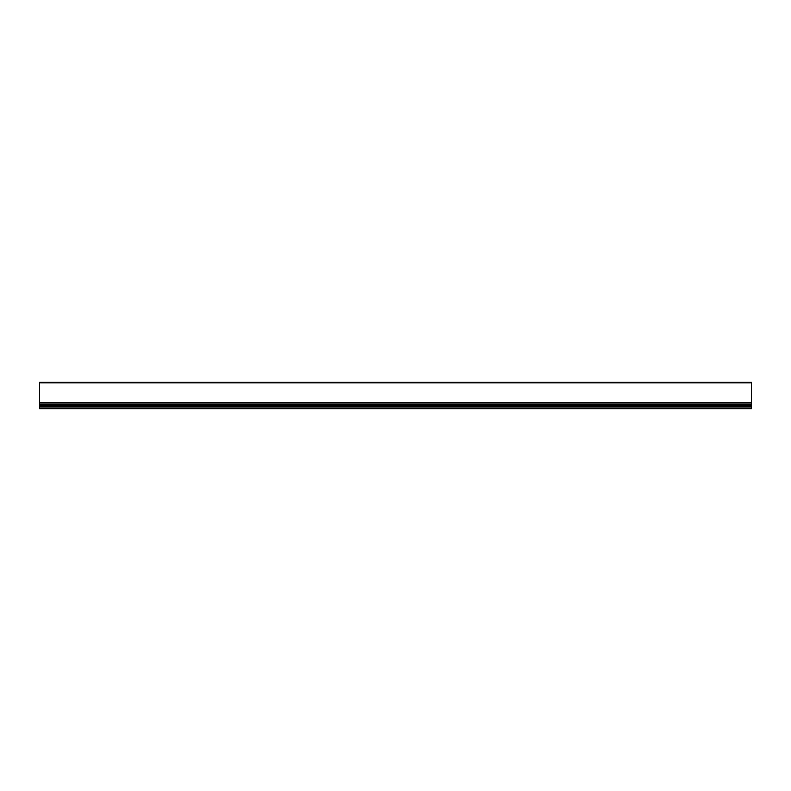 <?xml version="1.0" encoding="UTF-8"?>
<svg xmlns="http://www.w3.org/2000/svg" width="791" height="791" viewBox="0 0 791 791"><rect width="100%" height="100%" fill="white"/><g stroke="black" fill="none" stroke-linecap="round" stroke-linejoin="round"><path stroke-width="1.19" d="M39.55 382.844L751.45 382.844L751.45 382.32L39.55 382.32L39.55 408.68L751.45 408.68L751.45 408.156L39.55 408.156M751.45 382.844L751.45 402.639L39.55 402.639M751.45 402.639L751.45 404.072L39.55 404.072M751.45 404.072L751.45 405.387L39.55 405.387M751.45 405.387L751.45 406.821L39.55 406.821M751.45 406.821L751.45 408.156"/></g></svg>
